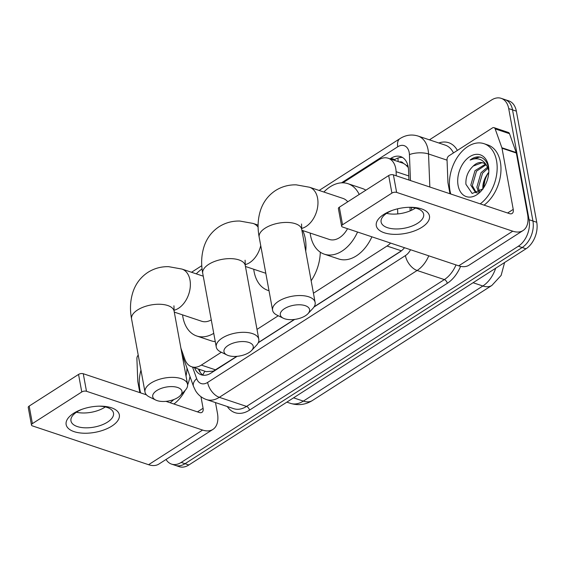 <?xml version="1.0" encoding="UTF-8"?>
<svg xmlns="http://www.w3.org/2000/svg" width="565" height="565" viewBox="0 0 565 565"><rect width="100%" height="100%" fill="white"/><g stroke="black" fill="none" stroke-linecap="round" stroke-linejoin="round"><path stroke-width="0.85" d="M396.263 175.807L396.1 171.704A20.276 13.511 -71.5 0 0 395.754 168.518A20.276 13.511 -71.5 0 0 388.212 158.249A20.276 13.511 -71.5 0 0 378.564 159.93L342.891 182.813M408.297 167.515L405.423 164.592L403.318 163.334A6.759 4.506 -71.5 0 0 399.441 162M388.212 158.249L402.541 163.038A20.276 13.511 108.5 0 1 403.318 163.334M314.14 306.774L401.538 250.733M180.913 348.195L184.91 359.418A20.276 13.511 -71.5 0 0 191.683 366.784L206.225 371.643L213.337 371.134L236.827 356.353M258.339 342.56L294.372 319.451M397.774 213.916L397.569 208.824M313.441 293.214L387.025 246.029A20.276 13.511 -71.5 0 0 390.577 243.063M191.683 366.784A20.276 13.511 -71.5 0 0 201.331 365.096L221.367 352.249M256.997 329.402L278.277 315.757M429.414 139.838L491.522 100.019A20.276 13.511 108.5 0 1 501.162 98.331A20.276 13.511 108.5 0 1 508.712 108.607L529.101 219.729A20.276 13.511 108.5 0 1 518.352 246.234L181.203 462.424L185.023 463.703A20.276 13.511 108.5 0 1 175.376 465.391A20.276 13.511 108.5 0 0 185.023 463.703L522.18 247.512L185.023 463.703L188.844 464.981A20.276 13.511 108.5 0 1 179.197 466.669L171.555 464.112A20.276 13.511 108.5 0 1 166.046 459.465M529.101 219.729L532.929 221.007A20.276 13.511 108.5 0 1 522.18 247.512A20.276 13.511 108.5 0 0 532.929 221.007L512.533 109.885L532.929 221.007L536.75 222.285A20.276 13.511 108.5 0 1 526.001 248.791L188.844 464.981M501.162 98.331L504.983 99.609A20.276 13.511 108.5 0 1 512.533 109.885A20.276 13.511 108.5 0 0 504.983 99.609L508.811 100.888A20.276 13.511 108.5 0 1 516.354 111.157L536.75 222.285M408.933 180.037L408.537 170.058A20.276 13.511 -71.5 0 0 408.191 166.88A20.276 13.511 -71.5 0 0 400.642 156.604A20.276 13.511 -71.5 0 0 391.001 158.292L390.083 158.878M393.911 160.156L394.822 159.57A20.276 13.511 108.5 0 1 402.485 157.458M181.203 462.424A20.276 13.511 108.5 0 1 171.555 464.112M410.155 210.865L410.013 207.334M313.963 307.049L399.759 252.032A20.276 13.511 -71.5 0 0 404.505 247.717M194.593 367.751A20.276 13.511 -71.5 0 0 201.26 374.814A20.276 13.511 -71.5 0 0 210.907 373.133L237.116 356.324M258.226 342.786L294.69 319.409M203.245 375.238A20.276 13.511 108.5 0 1 198.421 369.03M450.792 194.021A33.787 22.522 108.5 0 1 449.987 190.652A33.787 22.522 108.5 0 1 458.505 155.615A33.787 22.522 108.5 0 1 483.979 143.672A33.787 22.522 108.5 0 1 496.557 160.792A33.787 22.522 108.5 0 1 480.236 203.859M483.979 143.672L487.8 144.951A33.787 22.522 108.5 0 1 500.378 162.063A33.787 22.522 108.5 0 1 484.064 205.137M488.457 165.983A22.028 14.683 108.5 0 1 488.852 170.524A22.028 14.683 108.5 0 1 482.602 189.24A22.028 14.683 108.5 0 1 458.095 185.454A22.028 14.683 108.5 0 1 469.776 156.653A22.028 14.683 108.5 0 1 488.457 165.983M483.315 162.988L481.959 162.741L473.209 166.068C467.961 171.096 465.532 177.177 465.927 184.303L472.163 193.477L482.736 188.964M488.845 171.301L488.506 167.946C487.44 162.508 484.918 158.956 480.942 157.282C477.411 156.258 473.809 157.176 470.129 160.043C478.004 156.971 483.838 159.436 487.616 167.431A15.276 10.177 108.5 0 0 482.891 162.833A15.276 10.177 108.5 0 0 473.209 166.068M485.921 164.825L476.493 171.181L472.319 185.666L476.408 192.806M485.314 164.231L474.974 170.672L470.8 185.158L475.631 192.609L477.616 192.898M488.005 168.236L482.559 173.208L478.386 187.693L479.579 191.803M487.51 167.212L481.041 172.699L476.867 187.185L478.703 192.354M483.562 187.877A15.276 10.177 108.5 0 1 483.499 186.344A15.276 10.177 108.5 0 1 485.568 177.177C483.4 181.351 482.517 185.362 482.941 189.211M483.555 187.778A22.028 14.683 108.5 0 1 488.782 172.191M483.506 187.961L485.208 179.013L483.513 187.05M485.568 177.177L487.906 173.278M488.817 170.644L487.616 167.431M481.232 157.402L479.508 157.098L470.129 160.043M383.762 214.446A27.035 12.847 -10.4 0 1 391.305 210.738A27.035 12.847 -10.4 0 1 410.112 207.284A27.035 12.847 -10.4 0 1 421.991 227.215A27.035 12.847 -10.4 0 1 384.249 232.773A27.035 12.847 -10.4 0 1 383.762 214.446M392.28 210.385A21.625 10.276 169.6 0 0 387.089 213.019A21.625 10.276 169.6 0 0 381.114 222.031A21.625 10.276 169.6 0 0 395.203 228.945A21.625 10.276 169.6 0 0 417.676 223.239A21.625 10.276 169.6 0 0 423.651 214.227A21.625 10.276 169.6 0 0 409.081 207.298M415.459 208.054A21.625 10.276 -10.4 0 1 414.95 208.393A21.625 10.276 -10.4 0 1 386.58 213.358M449.98 193.753L447.989 182.876A3.376 2.253 -71.5 0 1 447.932 182.347L447.035 159.754A3.376 2.253 -71.5 0 1 448.885 155.862L492.426 127.944A3.376 2.253 -71.5 0 1 494.036 127.662L508.373 132.45A3.376 2.253 108.5 0 1 509.496 133.679L516.212 152.543A3.376 2.253 108.5 0 1 516.339 153.023L527.569 214.177A27.035 15.53 -122.7 0 1 523.042 230.548A27.035 15.53 -122.7 0 1 512.745 231.191L396.63 192.397A3.376 1.603 169.6 0 0 391.912 193.096L388.692 175.546A3.376 1.603 -10.4 0 1 393.409 174.853L509.524 213.641A6.759 3.884 57.3 0 0 512.102 213.485A6.759 3.884 57.3 0 0 513.232 209.389L502.01 148.235A3.376 2.253 -71.5 0 0 501.875 147.755L495.166 128.891A3.376 2.253 -71.5 0 0 494.036 127.662M523.042 230.548L469.021 265.19A27.035 15.53 -122.7 0 1 458.724 265.825L342.609 227.038A3.376 1.603 169.6 0 1 341.613 226.155A3.376 1.603 169.6 0 1 342.552 224.75L391.912 193.096M341.613 226.155L338.393 208.612A3.376 1.603 -10.4 0 1 339.332 207.2L388.692 175.546M140.65 392.901A33.787 22.522 108.5 0 1 139.845 389.525A33.787 22.522 108.5 0 1 140.96 370.103M186.994 368.119A33.787 22.522 108.5 0 1 186.026 376.043M173.752 399.575A33.787 22.522 108.5 0 1 170.093 402.732M190.002 376.565A33.787 22.522 108.5 0 1 187.615 384.963M185.2 390.33A33.787 22.522 108.5 0 1 173.914 404.01M284.428 308.709A14.867 7.062 169.6 0 0 283.319 318.229A14.867 7.062 169.6 0 0 305.453 315.729A14.867 7.062 169.6 0 0 307.939 313.716A14.867 7.062 169.6 0 0 303.567 305.213A14.867 7.062 169.6 0 0 284.428 308.709M283.319 318.229L276.963 315.115A21.625 10.276 -10.4 0 1 272.598 310.277A21.625 10.276 -10.4 0 1 278.573 301.265A21.625 10.276 -10.4 0 1 301.039 295.559A21.625 10.276 -10.4 0 1 315.136 302.466A21.625 10.276 -10.4 0 1 312.77 308.547L307.939 313.716M347.757 201.797A21.625 14.415 -71.5 0 0 342.976 198.414L309.528 187.241L296.244 184.847C288.764 184.677 281.864 186.556 275.558 190.504C268.559 195.144 263.643 201.458 260.804 209.446C257.852 218.147 257.308 227.391 259.18 237.166L272.598 310.277M357.567 232.031A37.17 24.775 108.5 0 1 324.352 254.179A37.17 24.775 108.5 0 1 310.517 235.344A37.17 24.775 108.5 0 1 310.164 233.048M323.865 192.029A37.17 24.775 108.5 0 1 347.906 183.667A37.17 24.775 108.5 0 1 359.206 194.452M347.906 183.667L362.243 188.456A37.17 24.775 108.5 0 1 365.873 190.186M301.887 230.287L329.275 239.433A21.625 14.415 -71.5 0 0 347.539 228.684M371.897 236.82A37.17 24.775 108.5 0 1 338.682 258.968L324.352 254.179M156.83 390.528A14.867 7.062 169.6 0 0 155.721 400.048A14.867 7.062 169.6 0 0 177.855 397.548A14.867 7.062 169.6 0 0 180.341 395.535A14.867 7.062 169.6 0 0 175.969 387.032A14.867 7.062 169.6 0 0 156.83 390.528M155.721 400.048L149.372 396.934A21.625 10.276 -10.4 0 1 145 392.096A21.625 10.276 -10.4 0 1 150.975 383.084A21.625 10.276 -10.4 0 1 173.448 377.378A21.625 10.276 -10.4 0 1 187.538 384.285A21.625 10.276 -10.4 0 1 185.172 390.366L180.341 395.535M213.747 333.336A37.17 24.775 108.5 0 1 196.754 335.998A37.17 24.775 108.5 0 1 182.919 317.163A37.17 24.775 108.5 0 1 182.566 314.867M196.267 273.848A37.17 24.775 108.5 0 1 202.072 268.933M174.288 312.106L201.677 321.252A21.625 14.415 -71.5 0 0 211.275 319.875M215.265 341.606A37.17 24.775 108.5 0 1 211.091 340.787L196.754 335.998M228.09 345.483A14.867 7.062 169.6 0 0 226.989 355.011A14.867 7.062 169.6 0 0 249.116 352.511A14.867 7.062 169.6 0 0 251.602 350.491A14.867 7.062 169.6 0 0 247.23 341.987A14.867 7.062 169.6 0 0 228.09 345.483M226.989 355.011L220.632 351.889A21.625 10.276 -10.4 0 1 216.261 347.051A21.625 10.276 -10.4 0 1 222.243 338.04A21.625 10.276 -10.4 0 1 244.709 332.333A21.625 10.276 -10.4 0 1 258.805 339.247A21.625 10.276 -10.4 0 1 256.439 345.321L251.602 350.491M269.004 290.693A37.17 24.775 108.5 0 1 267.909 290.368A37.17 24.775 108.5 0 1 254.073 271.539A37.17 24.775 108.5 0 1 253.72 269.244M302.727 230.569A37.17 24.775 108.5 0 1 305.298 238.691A37.17 24.775 108.5 0 1 305.729 251.192M320.291 252.174A37.17 24.775 108.5 0 1 311.153 280.756M73.62 413.319A27.035 12.847 -10.4 0 1 81.162 409.611A27.035 12.847 -10.4 0 1 99.963 406.157A27.035 12.847 -10.4 0 1 111.849 426.088A27.035 12.847 -10.4 0 1 74.107 431.646A27.035 12.847 -10.4 0 1 73.62 413.319M82.13 409.258A21.625 10.276 169.6 0 0 76.946 411.892A21.625 10.276 169.6 0 0 70.964 420.904A21.625 10.276 169.6 0 0 85.061 427.818A21.625 10.276 169.6 0 0 107.527 422.111A21.625 10.276 169.6 0 0 113.509 413.1A21.625 10.276 169.6 0 0 98.932 406.171M105.316 406.927A21.625 10.276 -10.4 0 1 104.8 407.266A21.625 10.276 -10.4 0 1 76.437 412.231M215.498 402.584L217.419 413.057A27.035 15.53 -122.7 0 1 212.899 429.428A27.035 15.53 -122.7 0 1 202.602 430.064L86.487 391.277A3.376 1.603 169.6 0 0 81.77 391.969L78.549 374.425A3.376 1.603 -10.4 0 1 83.267 373.726L146.42 394.829M212.899 429.428L158.878 464.063A27.035 15.53 -122.7 0 1 148.581 464.705L32.466 425.911A3.376 1.603 169.6 0 1 31.471 425.028A3.376 1.603 169.6 0 1 32.403 423.623L81.77 391.969M31.471 425.028L28.25 407.485A3.376 1.603 -10.4 0 1 29.182 406.073L78.549 374.425M165.969 401.355L199.381 412.521A6.759 3.884 57.3 0 0 201.952 412.358A6.759 3.884 57.3 0 0 203.082 408.262L200.963 396.694M138.22 355.159A3.376 2.253 -71.5 0 0 136.892 358.627L137.782 381.22A3.376 2.253 -71.5 0 0 137.839 381.749L139.838 392.626M408.77 175.934L396.1 171.704M398.226 161.597A20.276 11.646 -122.7 0 1 398.035 158.002M213.429 371.516A20.276 11.646 -122.7 0 1 213.337 371.134M406.609 165.609A20.276 7.465 -2.3 0 1 407.824 165.263M202.941 375.047A20.276 11.512 -19.6 0 1 204.975 371.219M401.39 250.825L387.025 246.029M215.696 369.898L201.331 365.096M312.353 400.55A23.652 13.588 -122.7 0 1 303.341 401.108L482.863 285.996A23.652 13.588 57.3 0 0 491.868 285.438L312.353 400.55C305.566 404.773 298.271 405.712 290.481 403.354A27.035 18.016 -71.5 0 0 303.341 401.108L293.56 397.838M473.075 282.726L482.863 285.996A27.035 18.016 -71.5 0 0 495.682 268.227M516.354 111.157L508.712 108.607M526.001 248.791L518.352 246.234M394.822 159.57L391.001 158.292M410.458 180.546L409.427 154.626A13.518 9.012 -71.5 0 0 409.201 152.501A13.518 9.012 -71.5 0 0 397.739 146.78L341.507 182.834M397.739 146.78A13.518 7.762 57.3 0 1 399.999 138.595C405.727 134.979 411.73 134.124 418.008 136.031A27.035 18.016 108.5 0 1 428.072 149.725A27.035 18.016 108.5 0 1 428.531 153.97L447.049 160.156M438.828 142.98A30.411 20.269 108.5 0 1 457.382 150.417M453.448 152.938A27.035 18.016 -71.5 0 0 445.241 145.127L418.008 136.031M460.581 266.341A30.411 20.269 108.5 0 1 447.282 283.312L249.483 410.148A30.411 20.269 108.5 0 1 227.278 406.525M428.771 255.818A27.035 18.016 108.5 0 1 417.118 270.487L444.351 279.59A27.035 18.016 -71.5 0 0 456.004 264.921M409.427 154.626A13.518 4.979 -2.3 0 1 428.531 153.97L429.838 187.022M192.545 367.066L196.669 378.649A13.518 9.012 -71.5 0 0 207.616 382.434L405.416 255.599A13.518 7.762 57.3 0 0 417.118 270.487L219.319 397.322L246.559 406.419L444.351 279.59A3.376 1.942 -122.7 0 1 447.282 283.312M207.616 382.434A13.518 7.762 57.3 0 0 219.319 397.322A27.035 18.016 108.5 0 1 206.458 399.568L233.698 408.665A27.035 18.016 -71.5 0 0 246.559 406.419A3.376 1.942 -122.7 0 1 249.483 410.148M411.631 210.215L411.518 207.433M405.416 255.599A13.518 9.012 -71.5 0 0 410.543 249.73M181.994 354.064L193.491 386.375A13.518 7.67 -19.6 0 1 196.669 378.649M458.724 265.825L512.745 231.191M339.332 207.2L342.552 224.75M507.603 212.998L513.232 209.389M516.339 153.023L502.01 148.235M393.409 174.853L396.63 192.397M501.875 147.755L516.212 152.543M509.496 133.679L495.166 128.891M301.569 228.451A21.625 14.415 -71.5 0 0 306.11 226.466A21.625 14.415 -71.5 0 0 317.579 198.195A21.625 14.415 -71.5 0 0 309.528 187.241M301.533 223.994L301.717 229.362A21.625 10.276 169.6 0 0 287.627 222.448A21.625 10.276 169.6 0 0 265.155 228.154A21.625 10.276 169.6 0 0 259.18 237.166M173.971 310.27A21.625 14.415 -71.5 0 0 178.519 308.285A21.625 14.415 -71.5 0 0 189.981 280.014A21.625 14.415 -71.5 0 0 181.93 269.06L168.645 266.666C161.166 266.496 154.266 268.375 147.959 272.323C140.96 276.963 136.045 283.277 133.206 291.265C130.254 299.966 129.71 309.21 131.581 318.985L145 392.096M173.935 305.813L174.119 311.181A21.625 10.276 169.6 0 0 160.029 304.267A21.625 10.276 169.6 0 0 137.563 309.973A21.625 10.276 169.6 0 0 131.581 318.985M258.12 227.144A21.625 14.415 -71.5 0 0 253.092 223.429L239.8 221.042C232.321 220.866 225.428 222.751 219.114 226.692C212.122 231.339 207.2 237.653 204.361 245.634C201.408 254.342 200.872 263.58 202.736 273.361L216.261 347.051M245.09 260.183L245.281 265.55A21.625 10.276 169.6 0 0 231.184 258.643A21.625 10.276 169.6 0 0 208.718 264.349A21.625 10.276 169.6 0 0 202.736 273.361M245.125 264.639A21.625 14.415 -71.5 0 0 249.673 262.654A21.625 14.415 -71.5 0 0 260.726 245.613M148.581 464.705L202.602 430.064M29.182 406.073L32.403 423.623M197.453 411.878L203.082 408.262M83.267 373.726L86.487 391.277M199.127 369.27L200.271 372.483M491.868 285.438L501.134 275.409L504.602 262.513M290.481 403.354L286.851 402.139M484.184 186.902L483.64 186.725M193.491 386.375L195.504 390.634C198.124 394.956 201.783 397.93 206.458 399.568M399.999 138.595L319.133 190.447M201.783 265.691L191.535 272.266M301.717 229.362L315.136 302.466M203.252 276.179L181.93 269.06M174.119 311.181L187.538 384.285M258.113 225.11L253.092 223.429M267.909 290.368L269.011 290.735M245.281 265.55L258.805 339.247M265.804 273.276L245.45 266.475"/></g></svg>
